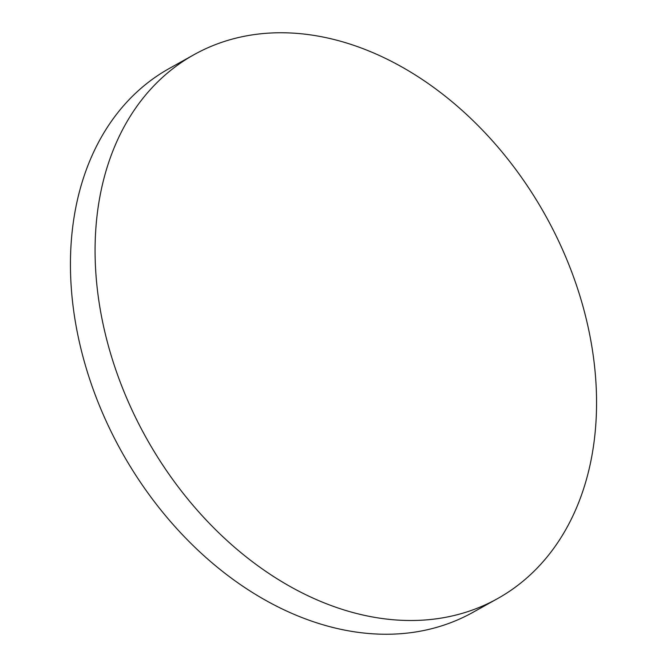 <?xml version="1.0" encoding="UTF-8"?>
<svg xmlns="http://www.w3.org/2000/svg" width="667" height="667" viewBox="0 0 667 667"><rect width="100%" height="100%" fill="white"/><g stroke="black" fill="none" stroke-linecap="round" stroke-linejoin="round"><path stroke-width="1" d="M194.097 54.636L169.46 68.376A311.447 228.523 60.8 0 0 102.76 413.507A311.447 228.523 60.8 0 0 413.24 632.341A311.447 228.523 60.8 0 0 472.903 612.364L497.54 598.624A311.447 228.523 60.8 0 0 564.24 253.493A311.447 228.523 60.8 0 0 253.76 34.659A311.447 228.523 60.8 0 0 194.097 54.636A311.447 228.523 60.8 0 0 127.397 399.758A311.447 228.523 60.8 0 0 437.877 618.601A311.447 228.523 60.8 0 0 497.54 598.624"/></g></svg>
